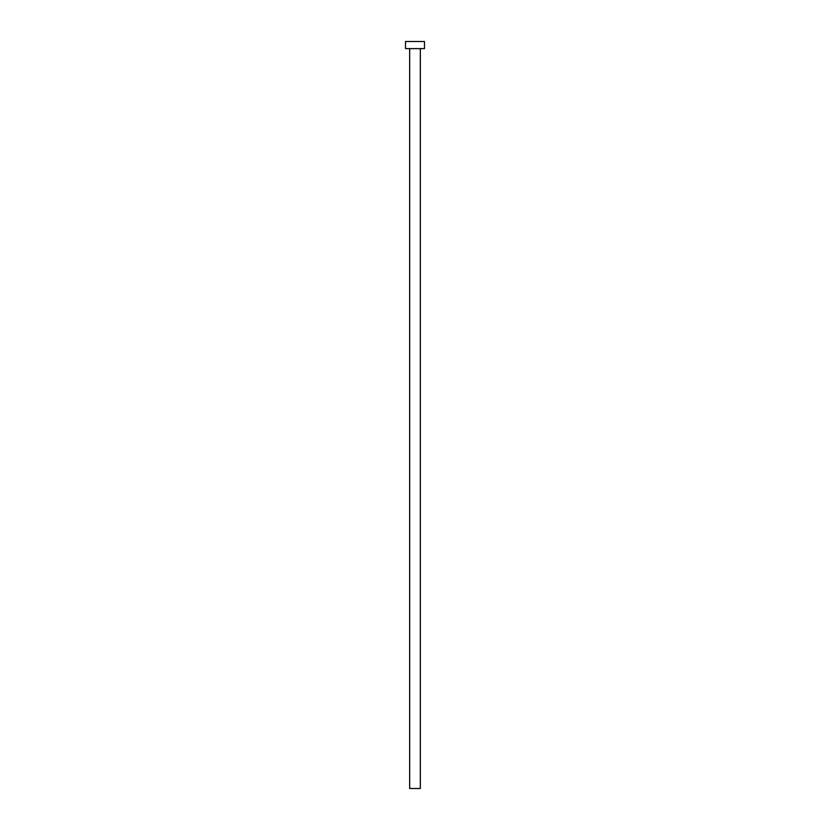 <?xml version="1.0" encoding="UTF-8"?>
<svg xmlns="http://www.w3.org/2000/svg" width="830" height="830" viewBox="0 0 830 830"><rect width="100%" height="100%" fill="white"/><g stroke="black" fill="none" stroke-linecap="round" stroke-linejoin="round"><path stroke-width="1.25" d="M420.333 48.617L420.333 788.5L409.667 788.5L409.667 48.617M424.483 48.617L405.517 48.617L405.517 41.5L424.483 41.5L424.483 48.617"/></g></svg>
